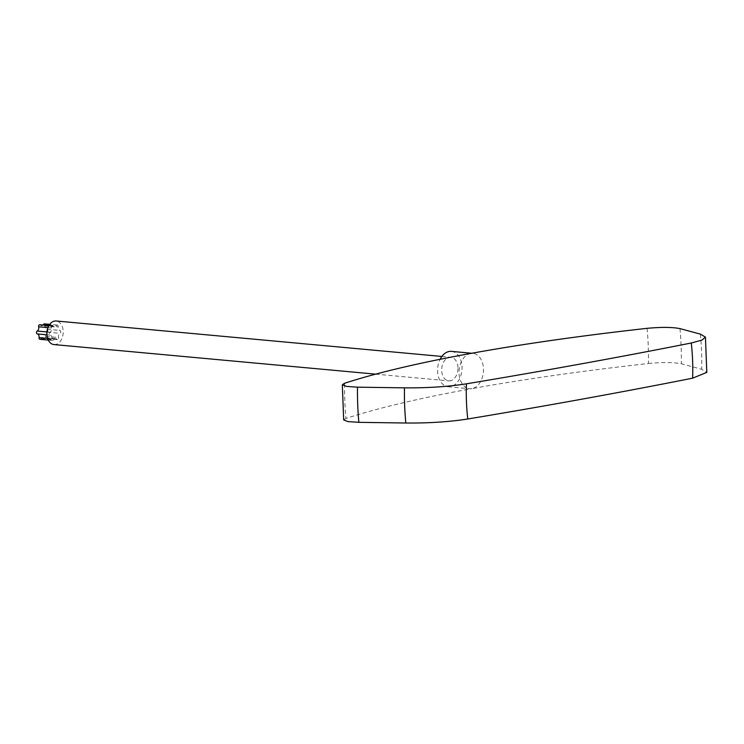 <?xml version="1.0" encoding="UTF-8"?>
<svg xmlns="http://www.w3.org/2000/svg" width="744" height="744" viewBox="0 0 744 744"><rect width="100%" height="100%" fill="white"/><g stroke="black" fill="none" stroke-linecap="round" stroke-linejoin="round"><path stroke-width="0.56" stroke-dasharray="3.72 2.79" d="M39.758 324.719A1.507 1.032 -84.7 0 1 40.316 325.035L53.187 326.216A1.507 1.032 95.3 0 0 52.638 325.9A1.507 1.032 95.3 0 0 51.513 327.974A3.255 2.232 -84.7 0 1 50.071 332.233A1.507 1.032 95.3 0 0 49.355 333.805A1.507 1.032 95.3 0 0 50.183 335.107A3.255 2.232 -84.7 0 1 51.931 338.79A1.507 1.032 95.3 0 0 52.805 340.501A1.507 1.032 95.3 0 0 53.717 339.915A3.255 2.232 -84.7 0 1 55.698 338.65A3.255 2.232 -84.7 0 1 56.907 339.338A1.507 1.032 95.3 0 0 57.465 339.655A1.507 1.032 95.3 0 0 58.581 337.581A3.255 2.232 -84.7 0 1 60.022 333.321A1.507 1.032 95.3 0 0 60.738 331.74A1.507 1.032 95.3 0 0 59.911 330.438A3.255 2.232 -84.7 0 1 58.162 326.765A1.507 1.032 95.3 0 0 57.288 325.054A1.507 1.032 95.3 0 0 56.377 325.639A3.255 2.232 -84.7 0 1 54.396 326.904A3.255 2.232 -84.7 0 1 53.187 326.216M43.087 325.026A3.255 2.232 -84.7 0 1 41.525 325.714A3.255 2.232 -84.7 0 1 40.316 325.035M44.417 323.873A1.507 1.032 -84.7 0 1 45.291 325.574L58.162 326.765M57.465 339.655L44.584 338.474A1.507 1.032 -84.7 0 0 45.709 336.4A3.255 2.232 -84.7 0 1 47.151 332.14A1.507 1.032 -84.7 0 0 47.867 330.559A1.507 1.032 -84.7 0 0 47.039 329.257A3.255 2.232 -84.7 0 1 45.291 325.574M44.584 338.474A1.507 1.032 -84.7 0 1 44.026 338.148L56.907 339.338M39.934 339.311A1.507 1.032 -84.7 0 0 40.846 338.734A3.255 2.232 -84.7 0 1 42.827 337.469A3.255 2.232 -84.7 0 1 44.026 338.148M53.959 344.565A11.839 8.119 95.3 0 0 63.194 331.294A11.839 8.119 95.3 0 0 56.135 320.98M457.96 367.592A11.839 8.119 95.3 0 0 450.892 357.278A11.839 8.119 95.3 0 0 441.666 370.549A11.839 8.119 -84.7 0 0 448.725 380.863A11.839 8.119 -84.7 0 0 457.96 367.592M451.441 351.382A17.763 12.183 95.3 0 1 462.033 366.857A17.763 12.183 -84.7 0 1 448.186 386.759A17.763 12.183 -84.7 0 1 437.593 371.293A17.763 12.183 95.3 0 1 440.104 359.296M647.066 328.337A220.503 151.227 -84.7 0 1 648.415 363.5A710.278 96.86 -2.2 0 0 471.938 388.628A17.763 12.183 -84.7 0 0 483.488 368.829A17.763 12.183 95.3 0 0 472.896 353.363A17.763 12.183 95.3 0 0 470.589 353.465A17.763 12.183 95.3 0 0 459.048 373.265A17.763 12.183 -84.7 0 0 469.641 388.731A17.763 12.183 -84.7 0 0 471.938 388.628A710.278 96.86 -2.2 0 0 345.997 418.407A220.503 151.227 -84.7 0 1 344.639 383.244M648.415 363.5C662.662 362.17 673.627 362.263 681.327 363.779L701.722 369.294L706.8 372.4M343.682 419.932L345.997 418.407M46.928 334.809L50.183 335.107M47.616 338.39L51.931 338.79M46.965 331.945L50.071 332.233M47.96 327.648L51.513 327.974M49.309 324.988L56.377 325.639M47.039 329.257L59.911 330.438M47.151 332.14L60.022 333.321M45.709 336.4L58.581 337.581M40.846 338.734L53.717 339.915M679.979 328.616A235.03 161.188 -84.7 0 1 681.327 363.779M700.374 334.121A215.779 147.982 -84.7 0 1 701.722 369.294M52.638 325.9L48.955 325.565M54.396 326.904L41.525 325.714M57.288 325.054L49.746 324.356M55.698 338.65L42.827 337.469M52.805 340.501L48.295 340.082M441.852 356.45L450.892 357.278M375.673 374.148L448.725 380.863M471.752 353.251L472.896 353.363M448.186 386.759L469.641 388.731"/><path stroke-width="1.12" d="M48.295 340.082L39.934 339.311A1.507 1.032 -84.7 0 1 39.06 337.609A3.255 2.232 -84.7 0 0 37.312 333.926A1.507 1.032 -84.7 0 1 36.484 332.624A1.507 1.032 -84.7 0 1 37.2 331.043L46.965 331.945M48.955 325.565L39.758 324.719A1.507 1.032 -84.7 0 0 38.642 326.783A3.255 2.232 -84.7 0 1 37.2 331.043M49.746 324.356L44.417 323.873A1.507 1.032 -84.7 0 0 43.505 324.449A3.255 2.232 -84.7 0 1 43.087 325.026M441.852 356.45L56.135 320.98A11.839 8.119 95.3 0 0 46.9 334.251A11.839 8.119 95.3 0 0 53.959 344.565L375.673 374.148M471.752 353.251L451.441 351.382A17.763 12.183 95.3 0 0 440.104 359.296M342.333 384.713L344.639 383.244A710.278 96.86 177.8 0 1 470.589 353.465A710.278 96.86 177.8 0 1 647.066 328.337C661.304 327.007 672.278 327.1 679.979 328.616L700.374 334.121L705.442 337.097L701.936 340.092L691.269 343.003A2960.357 403.704 177.8 0 1 466.423 383.83C448.018 386.703 427.363 388.043 404.476 387.847L357.501 387.168L346.481 386.396L342.333 384.713L343.682 419.932L347.932 421.578L358.85 422.332L405.824 423.02C428.721 423.215 449.367 421.876 467.781 418.993A2960.357 403.704 -2.2 0 0 692.618 378.175L706.8 372.4L705.442 337.097M37.312 333.926L46.928 334.809M39.06 337.609L47.616 338.39M38.642 326.783L47.96 327.648M43.505 324.449L49.309 324.988M358.85 422.332A235.03 161.188 -84.7 0 1 357.501 387.168M405.824 423.02A215.779 147.982 -84.7 0 1 404.476 387.847M692.618 378.175A164.368 112.725 -84.7 0 0 692.599 360.468A164.368 112.725 95.3 0 0 691.269 343.003M467.781 418.993A164.368 112.725 -84.7 0 1 466.442 401.528A164.368 112.725 95.3 0 1 466.423 383.83"/></g></svg>
